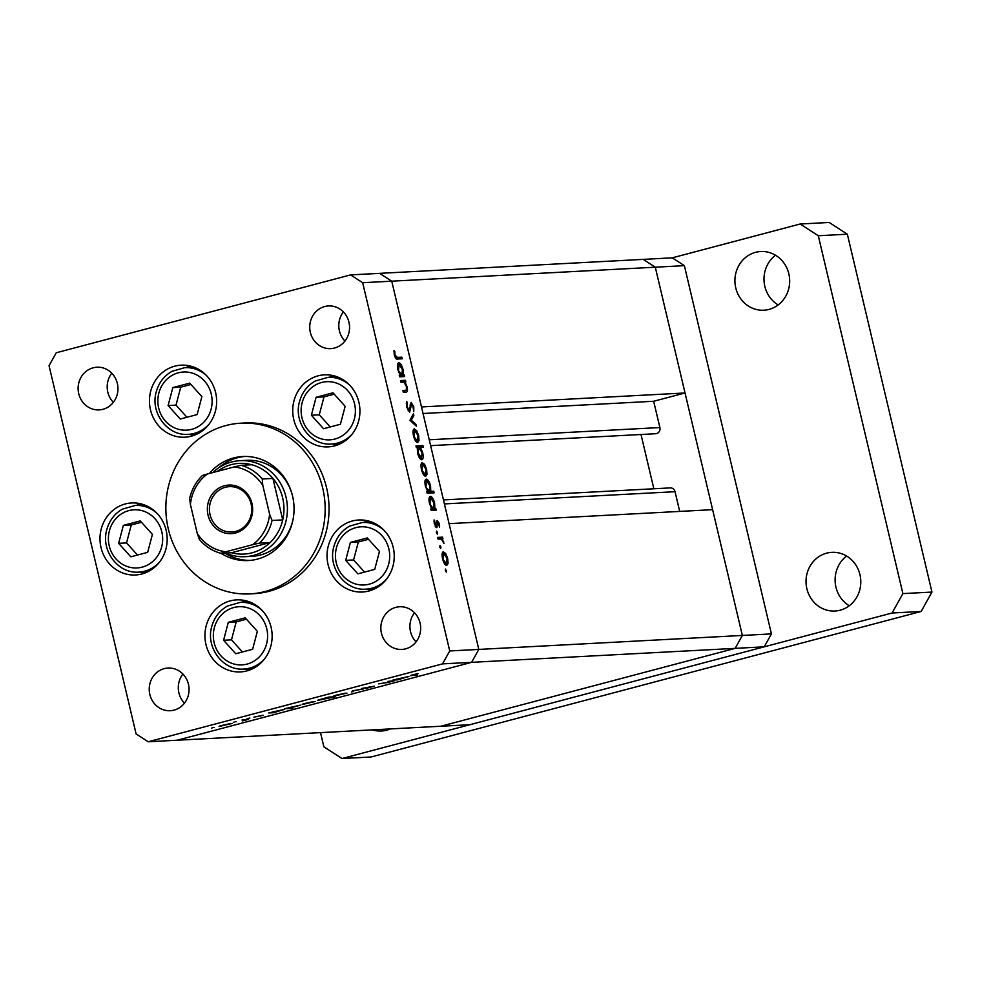 <?xml version="1.0" encoding="UTF-8"?>
<svg xmlns="http://www.w3.org/2000/svg" width="981" height="981" viewBox="0 0 981 981"><rect width="100%" height="100%" fill="white"/><g stroke="black" fill="none" stroke-linecap="round" stroke-linejoin="round"><path stroke-width="1.47" d="M771.422 633.898L742.347 635.443L712.623 509.666L449.065 523.646L478.802 649.422L471.603 662.347L177.267 740.214L471.603 662.347L478.802 649.422L742.347 635.443L735.149 648.367L440.825 726.247L469.887 724.701L764.224 646.822L771.422 633.898L684.37 265.655L672.267 257.844L643.193 259.376L655.296 267.2L742.347 635.443L735.149 648.367L764.224 646.822M442.529 663.879L735.149 648.367L440.825 726.247L148.205 741.759L442.529 663.879L449.727 650.955L478.802 649.422L391.75 281.179L421.487 406.943L685.032 392.976L655.296 267.2L684.37 265.655M212.767 472.584A48.081 44.795 87 0 1 231.577 462.002A48.081 44.795 87 0 1 240.063 460.678A48.081 44.795 87 0 1 286.893 501.72A48.081 44.795 87 0 1 253.638 555.369A48.081 44.795 87 0 1 245.152 556.693L251.933 556.337A48.081 44.795 -93 0 0 260.419 555.001A48.081 44.795 -93 0 0 293 519.722M221.032 553.296A52.091 48.535 -93 0 0 248.267 560.543A52.091 48.535 -93 0 0 257.463 559.096A52.091 48.535 -93 0 0 293.491 500.984A52.091 48.535 -93 0 0 242.761 456.521A52.091 48.535 -93 0 0 233.564 457.968A52.091 48.535 -93 0 0 209.37 473.48M244.698 456.459A52.091 48.535 -93 0 0 237.439 457.759A52.091 48.535 -93 0 0 218.174 468.195M224.907 553.088A52.091 48.535 -93 0 0 250.204 560.396M265.128 591.518A85.482 79.633 -93 0 0 324.245 496.153A85.482 79.633 -93 0 0 240.995 423.179A85.482 79.633 -93 0 0 225.9 425.546A85.482 79.633 -93 0 0 166.782 520.911A85.482 79.633 -93 0 0 250.045 593.885A85.482 79.633 -93 0 0 265.128 591.518M250.045 593.885L253.92 593.677A85.482 79.633 -93 0 0 269.002 591.31A85.482 79.633 -93 0 0 328.12 495.945A85.482 79.633 -93 0 0 244.87 422.97L240.995 423.179M318.052 375.858A36.064 33.599 -93 0 0 293.111 416.091A36.064 33.599 -93 0 0 328.23 446.882A36.064 33.599 -93 0 0 334.607 445.877A36.064 33.599 -93 0 0 359.536 405.644A36.064 33.599 -93 0 0 324.417 374.852A36.064 33.599 -93 0 0 318.052 375.858M333.209 375.637A36.064 33.599 -93 0 0 329.322 377.268M332.866 443.952A36.064 33.599 -93 0 0 336.888 445.178M352.363 520.985A36.064 33.599 -93 0 0 327.421 561.218A36.064 33.599 -93 0 0 362.541 592.009A36.064 33.599 -93 0 0 368.905 591.003A36.064 33.599 -93 0 0 393.847 550.77A36.064 33.599 -93 0 0 358.727 519.991A36.064 33.599 -93 0 0 352.363 520.985M367.507 520.764A36.064 33.599 -93 0 0 363.632 522.407M367.164 589.091A36.064 33.599 -93 0 0 371.198 590.304M230.253 600.887A36.064 33.599 -93 0 0 205.323 641.12A36.064 33.599 -93 0 0 240.443 671.911A36.064 33.599 -93 0 0 246.807 670.906A36.064 33.599 -93 0 0 271.749 630.673A36.064 33.599 -93 0 0 236.617 599.881A36.064 33.599 -93 0 0 230.253 600.887M245.409 600.666A36.064 33.599 -93 0 0 241.534 602.297M245.066 668.981A36.064 33.599 -93 0 0 249.1 670.207M125.31 503.952A36.064 33.599 -93 0 0 100.381 544.185A36.064 33.599 -93 0 0 135.501 574.976A36.064 33.599 -93 0 0 141.865 573.971A36.064 33.599 -93 0 0 166.795 533.738A36.064 33.599 -93 0 0 131.675 502.959A36.064 33.599 -93 0 0 125.31 503.952M140.467 503.731A36.064 33.599 -93 0 0 136.592 505.374M140.124 572.058A36.064 33.599 -93 0 0 144.146 573.272M174.777 366.171A36.064 33.599 -93 0 0 149.835 406.404A36.064 33.599 -93 0 0 184.955 437.195A36.064 33.599 -93 0 0 191.32 436.189A36.064 33.599 -93 0 0 216.261 395.956A36.064 33.599 -93 0 0 181.142 365.177A36.064 33.599 -93 0 0 174.777 366.171M189.922 365.95A36.064 33.599 -93 0 0 186.047 367.581M189.578 434.276A36.064 33.599 -93 0 0 193.613 435.49M174.042 710.121A21.374 19.914 87 0 1 170.277 710.71A21.374 19.914 87 0 1 149.455 692.463A21.374 19.914 87 0 1 164.244 668.625A21.374 19.914 87 0 1 168.009 668.036A21.374 19.914 87 0 1 188.83 686.283A21.374 19.914 87 0 1 174.042 710.121M184.453 703.169A21.374 19.914 87 0 1 182.907 674.045M334.546 348.022A21.374 19.914 87 0 1 330.769 348.623A21.374 19.914 87 0 1 309.959 330.376A21.374 19.914 87 0 1 324.736 306.538A21.374 19.914 87 0 1 328.5 305.937A21.374 19.914 87 0 1 349.322 324.184A21.374 19.914 87 0 1 334.546 348.022M344.944 341.069A21.374 19.914 87 0 1 343.399 311.946M395.846 607.349A21.374 19.914 -93 0 0 381.069 631.188A21.374 19.914 -93 0 0 401.879 649.434A21.374 19.914 -93 0 0 405.656 648.846A21.374 19.914 -93 0 0 420.432 625.007A21.374 19.914 -93 0 0 399.61 606.761A21.374 19.914 -93 0 0 395.846 607.349M414.509 612.769A21.374 19.914 -93 0 0 416.054 641.881M93.134 367.814A21.374 19.914 -93 0 0 78.345 391.652A21.374 19.914 -93 0 0 99.167 409.899A21.374 19.914 -93 0 0 102.931 409.298A21.374 19.914 -93 0 0 117.72 385.459A21.374 19.914 -93 0 0 96.898 367.213A21.374 19.914 -93 0 0 93.134 367.814M111.797 373.221A21.374 19.914 -93 0 0 113.342 402.345M449.727 650.955L362.676 282.712L391.75 281.179L379.647 273.356L350.585 274.901L56.248 352.768L49.05 365.692L136.101 733.935L148.205 741.759M387.936 681.403L394.411 680.74L388.28 682.384L378.629 683.867L387.936 682.335L390.83 681.305L387.936 681.403M361.609 688.478L374.264 686.16L366.036 688.429L372.768 686.553L361.327 688.662M352.424 690.796L363.228 688.993L353.883 690.698L351.762 692.022L352.424 690.796M334.03 695.823L346.955 693.138L333.601 696.105M302.639 704.125L315.551 701.452L302.209 704.407M284.122 709.398L273.601 712.709L268.635 712.966L284.625 709.459M212.374 727.841L211.504 728.098M214.336 727.436L213.453 727.583M219.499 726.124L232.411 723.438L219.07 726.406M234.238 722.053L233.38 722.323M236.213 721.648L235.317 721.795M242.013 720.017L248.475 719.343L242.552 720.9L245.103 719.907L242.013 720.017M247.874 718.435L247.016 718.705M249.848 718.043L248.966 718.19M262.859 715.284L253.969 717.136L263.153 715.321M260.431 716.081L261.326 715.517M300.149 705.155L290.18 708.11L293.135 707.951L291.615 708.356L284.662 708.723L300.64 705.216M318.016 700.066L328.61 697.099L335.576 696.731L317.586 700.348M408.403 676.51L397.869 679.821L392.915 680.091L408.905 676.571M411.468 675.173L411.579 675.615C409.751 675.811 410.279 675.504 413.136 674.695L417.992 673.579L413.16 675.21L417.673 674.965L410.499 675.59M413.712 674.548L413.16 675.21M400.91 382.185L400.53 380.554L405.484 380.297L405.864 381.916L404.969 381.965L407.152 386.968C407.789 390.622 407.348 392.326 405.803 392.057L403.277 392.192L402.897 390.561L406.306 390.18L406.477 386.71L404.098 382.271L400.91 382.185M403.007 391.027L406.306 390.18M411.542 404L409.666 412.118L406.612 407.029L406.784 401.425L407.299 406.992L409.298 410.487L411.125 402.382L413.761 406.772L413.761 411.664L413.026 406.625L411.542 404L410.217 404.344L411.395 404.049M409.371 410.475L408.108 410.806L409.8 409.8M409.935 420.346L413.406 413.81L413.823 415.564L411.26 420.162L415.907 424.381L416.324 426.134L409.935 420.346M414.043 428.93L416.618 430.561L418.642 435.564L419.01 440.653L417.685 442.566C416.018 442.259 414.632 440.015 413.504 435.834C412.645 431.64 412.952 429.298 414.436 428.832L414.215 428.869M422.014 462.676L424.601 464.307L426.612 469.31L426.993 474.399L425.656 476.312C424 476.006 422.603 473.762 421.487 469.58C420.616 465.386 420.935 463.044 422.406 462.578L422.186 462.615M434.877 508.575L435.797 508.526L436.177 510.157L431.223 510.414L430.843 508.783L431.701 508.747L429.47 503.376C428.623 499.145 428.93 496.803 430.414 496.325C432.081 496.668 433.479 498.949 434.62 503.155L434.877 508.575L431.027 509.593M445.362 570.586L445.57 569.041L446.281 572.07L445.362 570.586M443.093 551.812L445.668 553.431L447.679 558.447L448.059 563.535L446.723 565.448C445.067 565.142 443.682 562.898 442.554 558.716C441.695 554.523 442.002 552.18 443.486 551.714L443.253 551.751M439.807 547.079L440.015 545.534L440.935 547.018L440.727 548.563L439.807 547.079M437.992 539.047L437.612 537.416L442.566 537.147L442.946 538.777L442.223 538.814L443.964 543.437L441.425 539.158L437.992 539.047M436.386 532.646L436.594 531.101L437.526 532.585L437.318 534.13L436.386 532.646M437.158 520.519L439.476 523.744L439.574 527.177L437.796 522.088L436.643 527.57L434.289 523.756L434.068 519.93L436.226 525.939L436.766 521.107M437.722 522.113L436.619 522.787M435.944 527.251L437.256 526.907L436.643 527.57M436.287 525.926L435.196 526.221L436.594 525.473M430.769 491.358L433.725 491.199L434.105 492.83L427.152 493.198L426.772 491.567L427.63 491.518L425.398 486.147C424.552 481.929 424.859 479.574 426.343 479.096C428.01 479.451 429.408 481.732 430.549 485.926L430.769 491.358L426.956 492.364M417.293 447.532L416.373 447.581L415.981 445.95L422.946 445.582L423.326 447.213L420.432 447.361L422.688 452.719C423.547 456.95 423.228 459.304 421.756 459.782C420.089 459.439 418.679 457.158 417.55 452.94L417.293 447.532M403.301 374.987L404.221 374.938L404.601 376.569L399.647 376.827L399.255 375.196L400.113 375.159L397.894 369.788C397.047 365.57 397.354 363.215 398.838 362.737C400.506 363.093 401.903 365.361 403.032 369.567L403.301 374.987L399.451 376.005M395.012 354.975L397.354 357.391L401.867 357.158L402.247 358.788L397.673 359.021C396.422 359.598 395.306 358.224 394.288 354.926L394.043 350.499L394.791 351.431L395.012 354.975L394.35 355.147M362.676 282.712L350.585 274.901M291.541 492.376A48.081 44.795 -93 0 0 246.844 460.31L240.063 460.678M445.423 570.807L446.49 570.525M444.712 553.689L445.668 553.431M445.006 564.345L448.059 563.535M442.578 558.839L446.514 563.781L444.908 564.21L446.343 563.817L447.078 558.471L443.866 553.345L442.137 553.787L443.571 553.419M443.866 553.345L443.167 558.68M439.856 547.3L440.935 547.018M437.845 538.397L442.566 537.147M441.242 539.072L442.223 538.814M443.191 542.174L443.804 542.015M436.447 532.867L437.526 532.585M433.958 521.205L434.779 520.985M431.076 509.777L435.797 508.526M430.88 508.955L431.701 508.747M430.953 509.274L433.492 508.624L430.953 509.298M429.519 503.547L433.308 508.661L434.007 503.204L430.794 497.956L429.077 498.397L430.536 498.017M430.794 497.956L430.095 503.4M427.005 492.572L433.725 491.199M428.905 492.474L429.04 493.1M426.809 491.739L427.63 491.518M426.882 492.057L429.42 491.407L426.882 492.07M425.447 486.331L429.237 491.432L429.936 485.987L426.723 480.727L425.006 481.168L426.465 480.8M426.723 480.727L426.024 486.184M423.645 464.553L424.601 464.307M423.939 475.209L426.993 474.399M423.817 475.062L425.435 474.645L423.829 475.074M421.511 469.703L425.264 474.681L425.999 469.335L422.786 464.209L421.07 464.651M422.786 464.209L422.088 469.543M421.07 464.663L422.492 464.283M416.226 446.956L422.946 445.582M418.114 446.858L418.286 447.581M419.463 447.618L420.432 447.361M418.862 447.446L418.151 452.903L421.523 458.127L419.942 458.544L421.364 458.152L422.075 452.719L418.862 447.446L417.207 447.863L418.544 447.532M415.662 430.806L416.618 430.561M415.956 441.462L419.01 440.653M415.846 441.315L417.465 440.898L415.858 441.327M413.541 435.956L417.293 440.935L418.029 435.589L414.816 430.463L413.087 430.904L414.522 430.536M414.816 430.463L414.117 435.797M412.179 416.005L413.823 415.564M410.07 420.481L411.26 420.162M414.718 424.687L415.907 424.381M406.281 403.265L407.495 402.946M406.637 407.164L407.299 406.992M413.099 406.943L413.761 406.772M410.156 405.46L410.941 405.251M410.046 407.937L410.843 407.728M400.763 381.535L405.484 380.297M404 382.222L404.969 381.965M399.5 376.189L404.221 374.938M399.304 375.367L400.113 375.159M397.943 369.972L401.903 375.036L399.377 375.711L401.732 375.073L402.431 369.616L399.218 364.368L397.501 364.809L398.96 364.429M399.218 364.368L398.519 369.812M395.883 358.494L401.867 357.158M393.957 351.652L394.791 351.431M394.104 353.969L394.828 353.785M221.081 726.063L230.829 723.488L220.627 725.707M272.62 712.439L282.602 709.803L272.142 712.096M288.647 708.196L298.616 705.56L288.169 707.853M304.233 704.076L313.969 701.489L303.767 703.708M329.898 697.025L319.61 700.005L326.538 698.582L329.506 697.05M335.625 695.762L345.361 693.187L335.159 695.406M353.172 690.649L353.393 691.593M396.9 679.551L406.882 676.915L396.422 679.208M685.032 392.976L653.665 401.266L659.882 427.544A4.991 4.647 87 0 1 655.639 433.725L430.634 445.656M391.75 281.179L655.296 267.2L643.193 259.376L379.647 273.356L391.75 281.179M641.01 434.497L653.849 488.771M443.461 499.93L670.281 487.9A4.991 4.647 87 0 1 675.038 491.689L679.71 511.42M653.665 401.266L423.032 413.504M332.988 392.805L316.103 397.28L311.382 415.233L323.534 428.722L340.419 424.246L345.153 406.293L332.988 392.805M334.214 394.166L324.012 396.864L319.279 414.816L330.229 426.943M319.279 414.816L311.382 415.233M324.012 396.864L316.103 397.28M367.299 537.944L350.413 542.407L345.68 560.359L357.844 573.848L374.73 569.385L379.463 551.42L367.299 537.944M368.513 539.292L358.323 541.99L353.589 559.943L364.527 572.082M353.589 559.943L345.68 560.359M358.323 541.99L350.413 542.407M189.713 383.13L172.828 387.593L168.094 405.545L180.259 419.034L197.144 414.571L201.878 396.606L189.713 383.13M190.927 384.478L180.737 387.176L176.004 405.128L186.942 417.268M176.004 405.128L168.094 405.545M180.737 387.176L172.828 387.593M140.258 520.911L123.361 525.375L118.64 543.327L130.792 556.816L147.69 552.352L152.411 534.387L140.258 520.911M141.472 522.26L131.27 524.958L126.549 542.91L137.487 555.05M126.549 542.91L118.64 543.327M131.27 524.958L123.361 525.375M245.201 617.834L228.303 622.31L223.582 640.262L235.747 653.751L252.632 649.275L257.353 631.323L245.201 617.834M246.415 619.183L236.213 621.893L231.491 639.845L242.43 651.973M231.491 639.845L223.582 640.262M236.213 621.893L228.303 622.31M372.351 729.876A29.381 27.37 -93 0 0 381.413 731.017A29.381 27.37 -93 0 0 386.6 730.207A29.381 27.37 -93 0 0 390.291 728.92M775.517 255.244A29.381 27.37 -93 0 0 778.154 304.944M755.554 252.338A29.381 27.37 -93 0 0 735.235 285.115A29.381 27.37 -93 0 0 763.856 310.204A29.381 27.37 -93 0 0 769.043 309.383A29.381 27.37 -93 0 0 789.362 276.605A29.381 27.37 -93 0 0 760.741 251.516A29.381 27.37 -93 0 0 755.554 252.338M846.628 556.055A29.381 27.37 -93 0 0 849.264 605.755M826.664 553.149A29.381 27.37 -93 0 0 806.345 585.939A29.381 27.37 -93 0 0 834.966 611.016A29.381 27.37 -93 0 0 840.153 610.207A29.381 27.37 -93 0 0 860.472 577.429A29.381 27.37 -93 0 0 831.851 552.34A29.381 27.37 -93 0 0 826.664 553.149M320.517 732.623L323.865 746.799L342.026 758.534L892.085 613.002L902.888 593.603L818.289 235.734L800.128 224.011L672.267 257.844M342.026 758.534L371.088 756.989L921.147 611.457L931.95 592.07L847.351 234.201L829.203 222.466L800.128 224.011M892.085 613.002L921.147 611.457M902.888 593.603L931.95 592.07M818.289 235.734L847.351 234.201M235.587 532.953A24.304 22.649 87 0 1 208.058 515.16A24.304 22.649 87 0 1 224.428 485.754A24.304 22.649 87 0 1 251.97 503.547A24.304 22.649 87 0 1 235.587 532.953M225.385 487.275A22.71 21.153 -93 0 0 209.676 512.609A22.71 21.153 -93 0 0 231.798 531.996A22.71 21.153 -93 0 0 235.808 531.371A22.71 21.153 -93 0 0 251.504 506.037A22.71 21.153 -93 0 0 229.395 486.65A22.71 21.153 -93 0 0 225.385 487.275M190.412 504.492L189.627 498.495C191.712 489.445 195.967 481.769 202.405 475.478L207.383 474.007A42.735 39.816 -93 0 0 190.412 504.492L197.242 533.37A42.735 39.816 -93 0 0 225.777 551.8L252.644 544.7A42.735 39.816 -93 0 0 269.616 514.216L272.068 520.47A45.408 42.306 87 0 1 259.475 543.094L270.131 542.53L231.528 552.744A45.408 42.306 -93 0 0 252.056 552.818A45.408 42.306 -93 0 0 270.131 542.53A45.408 42.306 -93 0 0 282.736 519.905A45.408 42.306 -93 0 0 272.926 478.421A45.408 42.306 -93 0 0 251.749 464.736A45.408 42.306 -93 0 0 231.222 464.651A45.408 42.306 -93 0 0 217.341 471.37M245.152 556.693A48.081 44.795 87 0 1 225.667 553.051M272.068 520.47L282.736 519.905L272.926 478.421L262.27 478.986L262.785 485.337A42.735 39.816 -93 0 0 234.251 466.895L207.383 474.007M225.777 551.8L220.799 553.309C212.35 550.954 205.213 546.319 199.364 539.403L197.242 533.37M231.528 552.744L220.872 553.309M259.475 543.094L252.644 544.7M269.616 514.216L262.785 485.337M234.251 466.895L241.081 465.301A45.408 42.306 87 0 1 262.27 478.986M251.749 464.736L241.081 465.301M436.655 524.676L437.391 524.479M395.429 357.906L397.354 357.391M675.038 491.689L444.405 503.915M659.882 427.544L429.237 439.782M354.374 418.875A29.111 27.125 -93 0 0 335.625 382.811A29.111 27.125 -93 0 0 302.148 402.651A29.111 27.125 -93 0 0 320.897 438.728A29.111 27.125 -93 0 0 354.374 418.875M337.231 376.851L328.046 377.342A33.391 31.11 87 0 1 349.8 385.263M352.375 433.847A33.391 31.11 87 0 1 331.578 444.025L340.763 443.535M388.684 564.001A29.111 27.125 -93 0 0 369.935 527.937A29.111 27.125 -93 0 0 336.458 547.79A29.111 27.125 -93 0 0 355.208 583.854A29.111 27.125 -93 0 0 388.684 564.001M371.541 521.978L362.357 522.468A33.391 31.11 87 0 1 384.111 530.39M386.686 578.986A33.391 31.11 87 0 1 365.888 589.152L375.073 588.661M211.099 409.187A29.111 27.125 -93 0 0 192.35 373.123A29.111 27.125 -93 0 0 158.873 392.976A29.111 27.125 -93 0 0 177.622 429.04A29.111 27.125 -93 0 0 211.099 409.187M193.956 367.164L184.771 367.654A33.391 31.11 87 0 1 206.525 375.576M209.1 424.16A33.391 31.11 87 0 1 188.303 434.338L197.488 433.847M161.644 546.969A29.111 27.125 -93 0 0 142.883 510.905A29.111 27.125 -93 0 0 109.406 530.758A29.111 27.125 -93 0 0 128.168 566.822A29.111 27.125 -93 0 0 161.644 546.969M144.489 504.945L135.304 505.436A33.391 31.11 87 0 1 157.058 513.357M159.633 561.954A33.391 31.11 87 0 1 138.848 572.119L148.033 571.641M266.587 643.904A29.111 27.125 -93 0 0 247.825 607.84A29.111 27.125 -93 0 0 214.361 627.681A29.111 27.125 -93 0 0 233.11 663.757A29.111 27.125 -93 0 0 266.587 643.904M249.432 601.88L240.247 602.371A33.391 31.11 87 0 1 262.001 610.28M264.576 658.876A33.391 31.11 87 0 1 243.791 669.054L252.975 668.564M405.938 390.352L403.019 391.125M328.046 377.342L315.195 381.033C307.311 385.57 302.111 392.388 299.561 401.487C293.233 422.333 310.818 445.938 331.578 444.025M362.357 522.468L349.506 526.159C341.621 530.696 336.409 537.514 333.871 546.613C327.544 567.459 345.116 591.065 365.888 589.152M184.771 367.654L171.92 371.345C164.035 375.882 158.824 382.7 156.286 391.799C149.958 412.645 167.53 436.251 188.303 434.338M135.304 505.436L122.453 509.127C114.581 513.664 109.369 520.482 106.831 529.581C100.503 550.427 118.076 574.032 138.848 572.119M240.247 602.371L227.396 606.062C219.523 610.599 214.312 617.417 211.773 626.516C205.446 647.362 223.018 670.967 243.791 669.054"/></g></svg>
